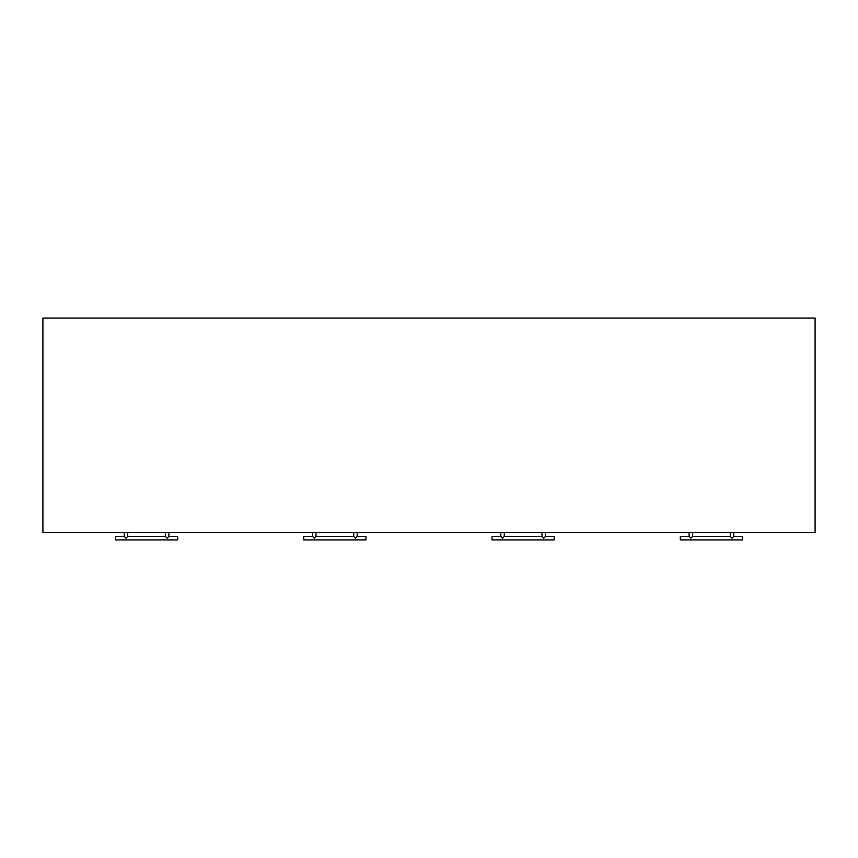 <?xml version="1.0" encoding="UTF-8"?>
<svg xmlns="http://www.w3.org/2000/svg" width="858" height="858" viewBox="0 0 858 858"><rect width="100%" height="100%" fill="white"/><g stroke="black" fill="none" stroke-linecap="round" stroke-linejoin="round"><path stroke-width="1.29" d="M815.1 532.604L815.1 318.104L42.9 318.104L42.9 532.604L815.1 532.604M168.897 532.604L168.897 536.465L177.692 536.465L177.692 539.896L115.487 539.896L115.487 536.465L124.281 536.465L124.281 532.604M124.281 536.465L125.997 538.181L127.713 536.465L127.713 532.604M127.713 536.465L165.465 536.465L165.465 532.604M168.897 536.465L167.181 538.181L165.465 536.465M357.175 532.604L357.175 536.465L365.969 536.465L365.969 539.896L303.764 539.896L303.764 536.465L312.559 536.465L312.559 532.604M312.559 536.465L314.275 538.181L315.991 536.465L315.991 532.604M315.991 536.465L353.743 536.465L353.743 532.604M357.175 536.465L355.459 538.181L353.743 536.465M545.452 532.604L545.452 536.465L554.247 536.465L554.247 539.896L492.042 539.896L492.042 536.465L500.836 536.465L500.836 532.604M500.836 536.465L502.552 538.181L504.268 536.465L504.268 532.604M504.268 536.465L542.02 536.465L542.02 532.604M545.452 536.465L543.736 538.181L542.02 536.465M733.719 532.604L733.719 536.465L742.524 536.465L742.524 539.896L680.319 539.896L680.319 536.465L689.113 536.465L689.113 532.604M689.113 536.465L690.819 538.181L692.545 536.465L692.545 532.604M692.545 536.465L730.297 536.465L730.297 532.604M733.719 536.465L732.013 538.181L730.297 536.465"/></g></svg>
